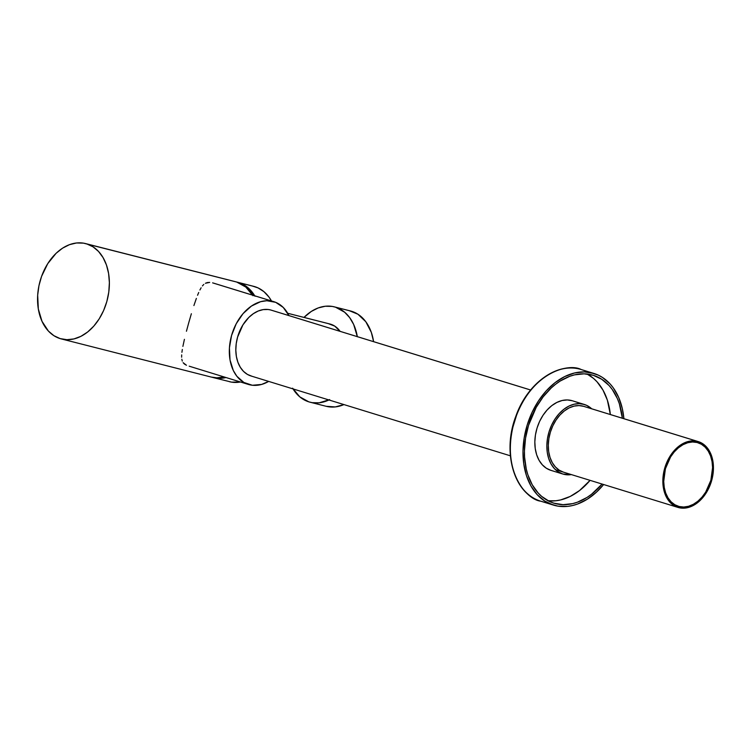 <?xml version="1.0" encoding="UTF-8"?>
<svg xmlns="http://www.w3.org/2000/svg" width="751" height="751" viewBox="0 0 751 751"><rect width="100%" height="100%" fill="white"/><g stroke="black" fill="none" stroke-linecap="round" stroke-linejoin="round"><path stroke-width="1.13" d="M581.171 369.52L593.844 373.425A68.867 48.524 -72.9 0 1 593.853 373.425A68.867 48.524 -72.9 0 1 623.893 418.701L622.297 408.516L618.674 397.41L613.323 387.92L610.056 383.892L602.509 377.471L598.294 375.134L581.18 369.52A68.867 48.524 107.1 0 0 581.171 369.52A68.867 48.524 107.1 0 0 514.538 421.067A68.867 48.524 107.1 0 0 540.654 501.161L553.337 505.066L544.682 501.02L537.134 494.599L530.985 486.047L526.47 475.702L523.776 463.949L522.987 451.257L524.151 438.096L527.211 424.982L532.055 412.412L538.495 400.874L546.277 390.811L555.12 382.616L564.668 376.589L574.553 372.975L584.409 371.905L593.844 373.425L581.171 369.52C568.413 362.695 530.159 372.552 514.529 421.076C500.175 469.995 526.282 499.64 540.664 501.17A68.867 48.524 107.1 0 0 540.664 501.17L540.654 501.161C513.919 494.027 501.912 451.924 515.918 416.054C527.38 383.226 557.561 361.475 581.171 369.52M562.884 474.041L558.312 471.9L554.322 468.502L551.074 463.987L548.69 458.514L547.263 452.309L546.85 445.596L547.46 438.64L549.075 431.703L551.638 425.057L555.036 418.964L559.157 413.641L563.832 409.314L568.873 406.122L574.102 404.216L579.312 403.653L584.297 404.451A36.405 25.647 -72.9 0 1 584.306 404.451A36.405 25.647 -72.9 0 1 591.675 408.779L586.653 405.362L572.29 400.752L584.297 404.451A36.405 25.647 -72.9 0 0 549.075 431.703A36.405 25.647 -72.9 0 0 562.884 474.041L550.877 470.342L562.884 474.041A36.405 25.647 -72.9 0 0 571.417 474.604L562.884 474.041M572.3 400.762A36.405 25.647 107.1 0 0 572.29 400.752L567.305 399.954L562.095 400.518L556.866 402.433L551.816 405.615L547.15 409.952L543.029 415.265L539.622 421.367L537.068 428.004L535.444 434.942L534.834 441.898L535.247 448.61L536.674 454.815L539.058 460.288L542.306 464.803L546.296 468.202L550.877 470.342A36.405 25.647 107.1 0 1 537.068 428.004A36.405 25.647 107.1 0 1 572.29 400.752L584.306 404.451M553.919 503.189A66.905 47.144 -72.9 0 1 553.909 503.189A66.905 47.144 -72.9 0 1 528.535 425.385A66.905 47.144 -72.9 0 1 593.271 375.303L584.1 373.829L574.524 374.862L569.709 376.317L560.218 381.02L555.646 384.23L551.243 387.967L543.133 396.875L536.186 407.417L528.535 425.385L525.559 438.124L524.433 450.91L524.583 457.162L526.282 469.093L527.822 474.66L532.196 484.714L538.176 493.022L541.687 496.411L549.591 501.527L553.919 503.189L563.081 504.663L572.656 503.63L577.481 502.175L586.972 497.472L591.544 494.261L602.095 484.048A66.905 47.144 -72.9 0 1 553.919 503.189L553.9 503.189M563.466 472.154L563.466 472.154A34.433 24.267 -72.9 0 1 550.399 432.107A34.433 24.267 -72.9 0 1 583.724 406.338L579.002 405.578L574.074 406.113L569.127 407.915L564.358 410.928L559.936 415.031L556.04 420.062L552.82 425.826L550.399 432.116L548.868 438.668L548.296 445.249L548.681 451.595L550.032 457.472L552.285 462.644L555.365 466.925L559.138 470.135L563.466 472.154M540.654 501.161L557.984 506.155L567.672 506.381L572.628 505.517L577.594 504.024L587.357 499.18L596.594 492.036L603.626 484.517A68.867 48.524 -72.9 0 1 553.337 505.066A68.867 48.524 -72.9 0 1 553.327 505.066A68.867 48.524 -72.9 0 1 527.211 424.972A68.867 48.524 -72.9 0 1 593.844 373.425M512.792 427.497L516.707 414.777M622.354 418.223L619.368 403.831L617.388 398.612L612.187 389.384L609.014 385.47L601.682 379.236L593.271 375.303A66.905 47.144 -72.9 0 1 593.281 375.303A66.905 47.144 -72.9 0 1 622.354 418.223M583.724 406.338L698.252 441.588M587.094 374.026L593.497 378.382L597.007 381.78L602.978 390.079L607.362 400.133L610.347 414.524A66.905 47.144 107.1 0 0 587.094 374.026M590.079 480.349L579.528 490.563L570.253 496.42L560.65 499.931L555.834 500.757L548.08 500.767A66.905 47.144 107.1 0 0 590.079 480.349M679.148 506.512A33.251 23.431 -72.9 0 1 678.36 506.287A33.251 23.431 -72.9 0 1 665.583 468.173A33.251 23.431 -72.9 0 1 697.144 442.508L692.535 441.992L687.766 442.724L683.006 444.686L678.444 447.793L674.248 451.924L670.596 456.918L665.424 468.727L663.715 481.419L664.26 487.483L665.715 493.05L668.043 497.904L671.141 501.865L674.886 504.766L679.148 506.512L683.757 507.028L688.536 506.287L693.295 504.325L697.857 501.227L702.044 497.096L705.696 492.093L710.868 480.283L712.586 467.601L712.042 461.536L710.577 455.96L708.249 451.107L705.151 447.155L701.406 444.245L697.144 442.508A33.251 23.431 -72.9 0 1 697.932 442.724A33.251 23.431 -72.9 0 1 710.709 480.847A33.251 23.431 -72.9 0 1 679.148 506.512L677.59 506.033L679.148 506.512M697.463 441.372A34.433 24.267 -72.9 0 1 698.28 441.597A34.433 24.267 -72.9 0 1 711.507 481.072A34.433 24.267 -72.9 0 1 678.829 507.648L674.417 505.845L670.54 502.832L667.329 498.739L664.926 493.707L663.405 487.943L662.842 481.663L664.616 468.521L669.976 456.298L673.76 451.116L678.097 446.845L682.819 443.625L687.747 441.597L692.694 440.837L697.463 441.372L701.875 443.174L705.762 446.178L708.963 450.281L711.375 455.303L712.887 461.076L713.45 467.357L711.676 480.49L706.325 492.722L702.532 497.894L698.195 502.175L693.473 505.385L688.545 507.413L683.598 508.183L678.829 507.648A34.433 24.267 -72.9 0 1 678.012 507.423A34.433 24.267 -72.9 0 1 664.785 467.948A34.433 24.267 -72.9 0 1 697.463 441.372L582.907 406.103L697.463 441.372M270.444 309.919L530.619 390.013L270.444 309.919A34.433 24.267 107.1 0 0 237.757 336.495A34.433 24.267 107.1 0 0 250.994 375.969A34.433 24.267 -72.9 0 1 237.757 336.495A34.433 24.267 -72.9 0 1 270.444 309.919L268.088 309.496L270.444 309.919A34.433 24.267 -72.9 0 1 271.252 310.154A34.433 24.267 107.1 0 0 270.444 309.919M251.81 376.204L247.398 374.392L243.512 371.388L240.311 367.286L237.898 362.264L236.387 356.5L235.823 350.21L236.227 343.658L237.598 337.077L242.948 324.845L248.844 317.41L253.397 313.646L258.25 311.008L263.207 309.609L268.088 309.496L263.207 309.609L258.25 311.008L253.397 313.646L248.844 317.41L242.948 324.845L237.598 337.077L236.227 343.658L235.823 350.21L236.387 356.5L237.898 362.264L240.311 367.286L243.512 371.388L247.398 374.392L251.81 376.204A34.433 24.267 -72.9 0 1 250.994 375.969L510.37 455.81M214.26 283.352L272.838 301.395A43.286 30.5 -72.9 0 1 273.862 301.686A43.286 30.5 -72.9 0 1 288.919 315.589M288.947 315.627L283.268 307.45L275.683 302.334L266.84 300.729L260.625 301.686L251.416 306.079L243.033 313.655L236.218 323.765L231.543 335.537L229.421 347.957L230.022 359.954L233.308 370.496L236.856 376.26L243.868 382.456L252.374 385.263L261.63 384.428L268.661 381.414A43.286 30.5 -72.9 0 1 249.416 384.719A43.286 30.5 -72.9 0 1 248.393 384.437A43.286 30.5 -72.9 0 1 231.759 334.815A43.286 30.5 -72.9 0 1 272.838 301.395L212.617 282.864M234.312 281.447L86.769 243.915A49.191 34.884 104.3 0 1 107.055 300.691A49.191 34.884 104.3 0 1 61.338 338.936A49.191 34.884 104.3 0 1 60.155 338.598L53.903 335.688L48.402 331.069L42.009 321.344L38.329 309.018L37.672 295.171L38.958 285.68L41.568 276.396L47.735 263.657L56.118 253.284L62.586 248.149L69.477 244.666L76.518 242.977L83.436 243.136L236.687 282.047A49.191 34.884 -75.7 0 0 235.514 281.719L85.595 243.587A49.191 34.884 104.3 0 1 86.769 243.915L93.021 246.826L98.522 251.444L103.065 257.602L106.464 265.047L108.595 273.495L109.374 282.629L108.782 292.092L106.83 301.526L103.591 310.567L99.198 318.865L93.809 326.103L87.642 331.998L80.93 336.326L73.936 338.926L66.923 339.696L60.155 338.598A49.191 34.884 104.3 0 1 39.878 281.822A49.191 34.884 104.3 0 1 85.595 243.587M349.271 310.689L357.898 314.209L365.803 321.728L371.341 332.421L373.594 341.649A49.191 34.884 -75.7 0 0 351.646 311.299A49.191 34.884 -75.7 0 0 350.473 310.961L334.336 306.859A49.191 34.884 104.3 0 1 335.519 307.187L351.646 311.299L335.519 307.187A49.191 34.884 104.3 0 1 357.316 336.645M328.938 399.964A49.191 34.884 104.3 0 1 310.079 402.207A49.191 34.884 104.3 0 1 308.896 401.879A49.191 34.884 104.3 0 1 293.04 388.915M357.335 336.767L353.655 324.451L349.666 317.626L344.625 312.209L335.519 307.187L332.177 306.408L325.258 306.248L318.217 307.938L311.327 311.421L303.995 317.41A49.191 34.884 104.3 0 1 334.336 306.859M328.591 323.737L334.721 326.103L340.09 331.341A31.486 22.323 -75.7 0 0 330.722 324.235L287.708 313.289L330.722 324.235A31.486 22.323 -75.7 0 0 329.971 324.019L287.699 313.27M252.467 286.065L258.044 287.905L263.948 291.688L268.999 297.096L271.477 300.954A49.191 34.884 -75.7 0 0 254.842 286.666L238.705 282.564L254.842 286.666A49.191 34.884 -75.7 0 0 253.66 286.338L237.523 282.235A49.191 34.884 104.3 0 1 238.705 282.564A49.191 34.884 104.3 0 1 254.73 295.8M255.002 296.251L247.821 287.586L241.916 283.803L236.509 282A49.191 34.884 104.3 0 1 237.523 282.235M212.092 377.255L218.851 378.344L226.004 377.546A49.191 34.884 104.3 0 1 213.275 377.584A49.191 34.884 104.3 0 1 212.27 377.302M229.402 381.686A49.191 34.884 -75.7 0 0 240.489 382.006L231.561 382.137L213.275 377.584M310.079 402.207L326.216 406.31A49.191 34.884 -75.7 0 0 343.949 404.582L335.293 406.92L326.178 406.3M329.68 399.607L319.156 402.818L312.238 402.658L308.896 401.879L299.79 396.857L292.608 388.192M252.636 295.152A49.191 34.884 -75.7 0 0 236.687 282.047L245.802 287.07L252.984 295.734M61.338 338.936L211.256 377.068A49.191 34.884 -75.7 0 0 224.183 376.983L216.842 377.828L211.219 377.058M207.332 282.564L209.698 282.395L205.408 283.268L207.332 282.564M203.812 284.413L202.413 285.924L203.812 284.413M201.127 287.783L199.907 289.989L201.127 287.783M198.724 292.486L197.551 295.284L198.724 292.486M196.368 298.4L193.908 305.554L196.368 298.4M191.355 313.73L188.811 322.517L191.355 313.73M186.436 331.247L188.811 322.517L186.436 331.247M182.887 346.399L184.417 339.33L182.887 346.399M181.92 352.313L182.324 349.487L181.92 352.313M181.629 357.194L181.676 354.885L181.629 357.194M182.277 361.062L181.817 359.241L182.277 361.062M184.455 364.075L183.122 362.677L186.445 365.249L184.455 364.075M189.196 366.188L248.393 384.437M530.628 389.994L271.252 310.154M678.012 507.423L555.515 469.713M213.678 283.165L273.862 301.686"/></g></svg>
